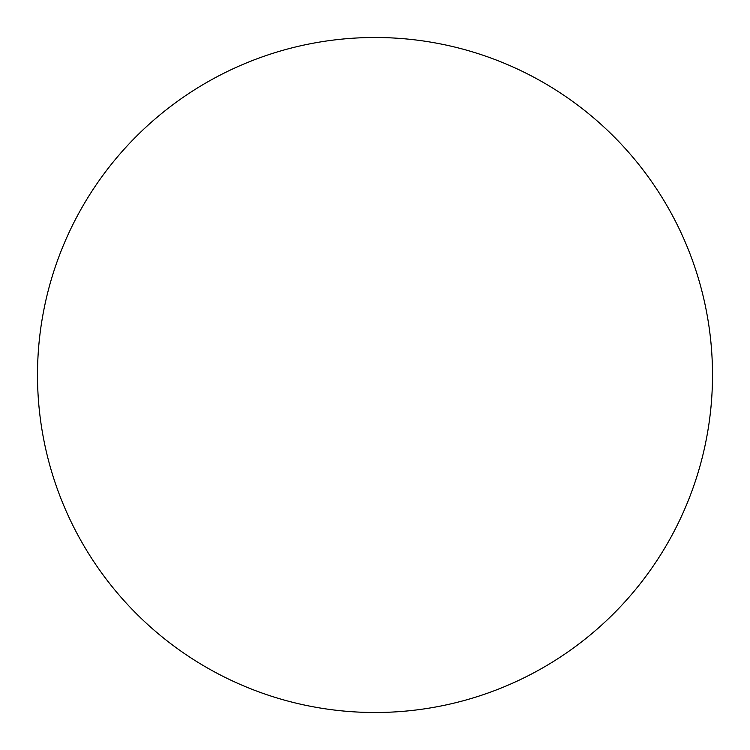 <?xml version="1.0" encoding="UTF-8"?>
<svg xmlns="http://www.w3.org/2000/svg" width="750" height="750" viewBox="0 0 750 750"><rect width="100%" height="100%" fill="white"/><g stroke="black" fill="none" stroke-linecap="round" stroke-linejoin="round"><path stroke-width="1.12" d="M375 37.5A337.5 337.5 0 0 1 712.5 375A337.5 337.5 0 0 1 375 712.5A337.5 337.5 0 0 1 37.5 375A337.5 337.5 0 0 1 375 37.5C352.838 37.5 330.891 39.666 309.159 43.988C287.419 48.309 266.316 54.712 245.841 63.188C225.375 71.672 205.922 82.069 187.491 94.378C169.069 106.688 152.025 120.684 136.35 136.35C120.684 152.025 106.688 169.069 94.378 187.491C82.069 205.922 71.672 225.375 63.188 245.841C54.712 266.316 48.309 287.419 43.988 309.159C39.666 330.891 37.5 352.838 37.5 375C37.5 397.162 39.666 419.109 43.988 440.841C48.309 462.581 54.712 483.684 63.188 504.159C71.672 524.625 82.069 544.078 94.378 562.509C106.688 580.931 120.684 597.975 136.35 613.65C152.025 629.316 169.069 643.312 187.491 655.622C205.922 667.931 225.375 678.328 245.841 686.812C266.316 695.288 287.419 701.691 309.159 706.013C330.891 710.334 352.838 712.5 375 712.5C397.162 712.5 419.109 710.334 440.841 706.013C462.581 701.691 483.684 695.288 504.159 686.812C524.625 678.328 544.078 667.931 562.509 655.622C580.931 643.312 597.975 629.316 613.65 613.65C629.316 597.975 643.312 580.931 655.622 562.509C667.931 544.078 678.328 524.625 686.812 504.159C695.288 483.684 701.691 462.581 706.013 440.841C710.334 419.109 712.5 397.162 712.5 375C712.5 352.838 710.334 330.891 706.013 309.159C701.691 287.419 695.288 266.316 686.812 245.841C678.328 225.375 667.931 205.922 655.622 187.491C643.312 169.069 629.316 152.025 613.65 136.35C597.975 120.684 580.931 106.688 562.509 94.378C544.078 82.069 524.625 71.672 504.159 63.188C483.684 54.712 462.581 48.309 440.841 43.988C419.109 39.666 397.162 37.5 375 37.5M562.509 655.622C580.931 643.312 597.975 629.316 613.65 613.65C629.316 597.975 643.312 580.931 655.622 562.509M655.622 187.491C643.312 169.069 629.316 152.025 613.65 136.35C597.975 120.684 580.931 106.688 562.509 94.378M187.491 94.378C169.069 106.688 152.025 120.684 136.35 136.35C120.684 152.025 106.688 169.069 94.378 187.491M94.378 562.509C106.688 580.931 120.684 597.975 136.35 613.65C152.025 629.316 169.069 643.312 187.491 655.622"/></g></svg>
